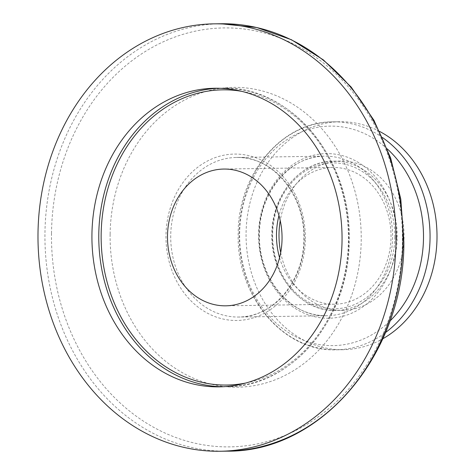<?xml version="1.0" encoding="UTF-8"?>
<svg xmlns="http://www.w3.org/2000/svg" width="475" height="475" viewBox="0 0 475 475"><rect width="100%" height="100%" fill="white"/><g stroke="black" fill="none" stroke-linecap="round" stroke-linejoin="round"><path stroke-width="0.36" stroke-dasharray="2.38 1.78" d="M379.78 131.528A113.982 95.469 -90.8 0 0 339.863 121.748A113.982 95.469 -90.8 0 0 246.074 233.463A113.982 95.469 -90.8 0 0 343.211 349.695A113.982 95.469 -90.8 0 0 382.826 338.752M280.695 252.599A74.658 62.528 -90.8 0 0 342.635 310.377A74.658 62.528 -90.8 0 0 404.065 237.203A74.658 62.528 -90.8 0 0 340.438 161.072A74.658 62.528 -90.8 0 0 280.226 220.638M279.573 257.699A68.388 57.279 -90.8 0 0 334.756 304.22A68.388 57.279 -90.8 0 0 391.032 237.191A68.388 57.279 -90.8 0 0 332.749 167.455A68.388 57.279 -90.8 0 0 278.956 215.573M110.123 234.306A149.91 125.554 -90.8 0 0 233.842 387.155A149.91 125.554 -90.8 0 0 361.22 240.249A149.91 125.554 -90.8 0 0 237.506 87.4A149.91 125.554 -90.8 0 0 110.123 234.306M258.934 234.371A79.788 66.827 -90.8 0 0 326.931 315.733A79.788 66.827 -90.8 0 0 392.582 237.536A79.788 66.827 -90.8 0 0 324.585 156.174A79.788 66.827 -90.8 0 0 258.934 234.371M170.721 235.665A79.788 66.827 -90.8 0 0 238.711 317.033A79.788 66.827 -90.8 0 0 304.362 238.83A79.788 66.827 -90.8 0 0 236.372 157.468A79.788 66.827 -90.8 0 0 170.721 235.665M396.506 237.559A82.323 68.952 -90.8 0 0 328.569 153.621A82.323 68.952 -90.8 0 0 258.614 234.294A82.323 68.952 -90.8 0 0 326.557 318.232A82.323 68.952 -90.8 0 0 396.506 237.559M387.368 148.984A109.761 91.93 -90.8 0 0 291.418 136.889A109.761 91.93 -90.8 0 0 239.655 233.694A109.761 91.93 -90.8 0 0 291.662 334.489A109.761 91.93 -90.8 0 0 389.892 321.082M382.63 137.631A113.982 95.469 -90.8 0 0 332.91 121.849A113.982 95.469 -90.8 0 0 239.127 233.563A113.982 95.469 -90.8 0 0 336.258 349.796A113.982 95.469 -90.8 0 0 385.492 332.565M397.213 237.304A74.658 62.528 -90.8 0 0 333.593 161.173A74.658 62.528 -90.8 0 0 272.157 234.341A74.658 62.528 -90.8 0 0 335.783 310.478A74.658 62.528 -90.8 0 0 397.213 237.304M394.85 237.28A72.948 61.097 -90.8 0 0 334.643 162.901A72.948 61.097 -90.8 0 0 272.656 234.389A72.948 61.097 -90.8 0 0 332.862 308.768A72.948 61.097 -90.8 0 0 394.85 237.28M222.609 386.751A149.322 125.062 -90.8 0 0 226.035 386.757A149.322 125.062 -90.8 0 0 348.893 240.409A149.322 125.062 -90.8 0 0 221.647 88.148A149.322 125.062 -90.8 0 0 218.227 88.255M245.896 383.004A147.612 123.631 -90.8 0 0 348.395 240.362A147.612 123.631 -90.8 0 0 241.615 91.313M220.804 23.75A213.72 178.998 -90.8 0 0 44.953 233.213A213.72 178.998 -90.8 0 0 227.08 451.149M51.502 233.255A209.499 175.459 -90.8 0 0 224.39 446.856A209.499 175.459 -90.8 0 0 402.402 241.555A209.499 175.459 -90.8 0 0 229.508 27.954A209.499 175.459 -90.8 0 0 51.502 233.255M305.36 238.925A83.208 69.688 -90.8 0 0 236.687 154.084A83.208 69.688 -90.8 0 0 165.989 235.63A83.208 69.688 -90.8 0 0 234.656 320.465A83.208 69.688 -90.8 0 0 305.36 238.925M326.931 315.733L238.711 317.033C273.012 317.627 304.137 280.838 303.81 238.854C305.312 195.023 272.181 155.675 236.372 157.468L324.585 156.174C290.278 155.58 259.16 192.369 259.493 234.347C257.984 278.178 291.116 317.526 326.931 315.733M343.211 349.695L336.258 349.796C283.183 352.147 236.016 295.456 238.201 233.611C237.672 174.349 282.067 121.226 332.91 121.849L339.863 121.748M340.438 161.072L333.593 161.173C300.639 160.722 271.552 195.403 271.884 234.359C270.459 275.013 301.382 312.051 335.783 310.478L342.635 310.377M332.749 167.455L223.773 169.053M214.801 88.249L221.647 88.148C290.195 84.966 352.017 159 349.173 240.398C349.832 318.363 291.692 387.677 226.035 386.757L219.183 386.858M334.756 304.22L225.779 305.823"/><path stroke-width="0.71" d="M382.826 338.752A113.982 95.469 -90.8 0 0 437 237.981A113.982 95.469 -90.8 0 0 379.78 131.528M280.226 220.638A74.658 62.528 -90.8 0 0 279.009 234.24A74.658 62.528 -90.8 0 0 280.695 252.599M282.049 238.794A68.388 57.279 -90.8 0 0 223.773 169.053A68.388 57.279 -90.8 0 0 167.497 236.081A68.388 57.279 -90.8 0 0 225.779 305.823A68.388 57.279 -90.8 0 0 282.049 238.794M278.956 215.573A68.388 57.279 -90.8 0 0 276.474 234.484A68.388 57.279 -90.8 0 0 279.573 257.699M342.048 240.51A149.322 125.062 -90.8 0 0 214.801 88.249A149.322 125.062 -90.8 0 0 91.936 234.591A149.322 125.062 -90.8 0 0 219.183 386.858A149.322 125.062 -90.8 0 0 342.048 240.51M38 233.314A213.72 178.998 -90.8 0 0 220.127 451.25A213.72 178.998 -90.8 0 0 395.978 241.787A213.72 178.998 -90.8 0 0 213.851 23.851A213.72 178.998 -90.8 0 0 38 233.314M389.892 321.082A109.761 91.93 -90.8 0 0 423.498 238.046A109.761 91.93 -90.8 0 0 387.368 148.984M385.492 332.565A113.982 95.469 -90.8 0 0 430.047 238.082A113.982 95.469 -90.8 0 0 382.63 137.631M218.227 88.255A149.322 125.062 -90.8 0 0 98.788 234.49A149.322 125.062 -90.8 0 0 222.609 386.751M241.615 91.313A147.612 123.631 -90.8 0 0 101.151 234.513A147.612 123.631 -90.8 0 0 245.896 383.004M220.804 23.75L256.797 27.52L291.436 39.734L323.321 59.862L351.185 87.079L373.938 120.27L390.688 158.122L400.793 199.12L403.857 241.638C404.819 353.026 321.617 452.408 227.08 451.149A213.72 178.998 -90.8 0 0 402.931 241.686A213.72 178.998 -90.8 0 0 220.804 23.75L213.851 23.851M227.08 451.149L220.127 451.25"/></g></svg>

